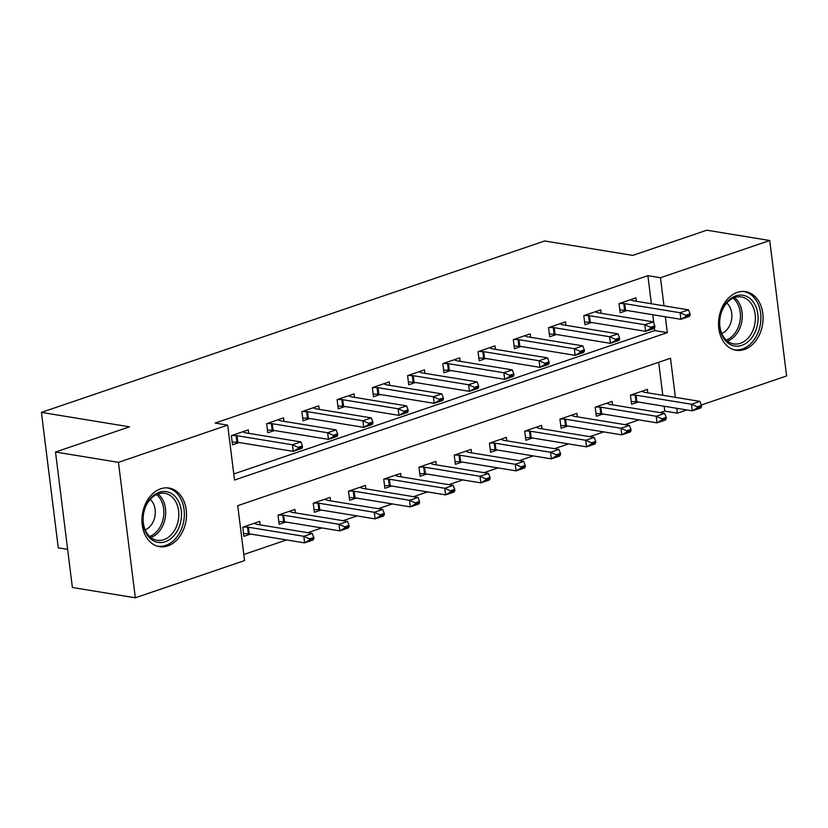 <?xml version="1.0" encoding="UTF-8"?>
<svg xmlns="http://www.w3.org/2000/svg" width="828" height="828" viewBox="0 0 828 828"><rect width="100%" height="100%" fill="white"/><g stroke="black" fill="none" stroke-linecap="round" stroke-linejoin="round"><path stroke-width="1.24" d="M160.673 488.789A29.694 22.046 -80.7 0 1 169.036 488.044A29.694 22.046 -80.7 0 1 186.507 515.347A29.694 22.046 -80.7 0 1 167.794 545.9A29.694 22.046 -80.7 0 1 159.431 546.656A29.694 22.046 -80.7 0 1 141.961 519.342A29.694 22.046 -80.7 0 1 160.673 488.789M737.251 292.408A29.694 22.046 -80.7 0 1 745.604 291.653A29.694 22.046 -80.7 0 1 763.074 318.966A29.694 22.046 -80.7 0 1 744.362 349.519A29.694 22.046 -80.7 0 1 736.009 350.265A29.694 22.046 -80.7 0 1 718.538 322.961A29.694 22.046 -80.7 0 1 737.251 292.408M67.627 549.378L58.27 547.846L41.4 412.396L544.669 240.979L632.778 255.407L706.791 230.205L769.73 240.513L786.6 375.964L701.295 405.016M686.826 409.953L677.345 413.182L676.735 408.297M660.247 412.654L664.76 411.112L677.345 413.182M243.805 554.491L286.56 539.928M307.819 532.694L321.813 527.933M343.061 520.688L357.054 515.927M378.303 508.682L392.296 503.921M413.545 496.676L427.538 491.915M448.797 484.68L462.78 479.909M484.038 472.674L498.021 467.913M519.28 460.668L533.263 455.907M554.522 448.662L568.505 443.901M589.764 436.656L603.747 431.895M625.005 424.66L638.988 419.889M675.379 397.357L670.504 358.265L237.729 505.67L244.57 560.587L135.316 597.795L118.445 462.345L227.69 425.126L234.531 480.043L667.316 332.639L665.339 316.772M118.445 462.345L55.507 452.036L72.378 587.487L135.316 597.795M664.76 411.112L664.149 406.237M662.793 395.287L658.674 362.291M647.786 392.834L647.361 389.377L630.439 395.142L631.578 404.292L638.295 402.004M612.544 404.84L612.109 401.383L595.197 407.138L596.336 416.298L603.053 414.01M577.302 416.846L576.868 413.379L559.956 419.144L561.094 428.293L567.811 426.006M542.061 428.842L541.626 425.385L524.714 431.15L525.852 440.299L532.57 438.012M506.819 440.848L506.384 437.391L489.472 443.156L490.611 452.305L497.328 450.018M471.577 452.854L471.142 449.397L454.23 455.162L455.369 464.311L462.086 462.024M436.335 464.86L435.901 461.403L418.978 467.158L420.127 476.317L426.844 474.03M401.083 476.866L400.659 473.399L383.737 479.164L384.875 488.313L391.603 486.026M365.841 488.862L365.417 485.405L348.495 491.17L349.633 500.319L356.351 498.032M330.6 500.868L330.175 497.411L313.253 503.176L314.392 512.325L321.109 510.038M295.358 512.874L294.923 509.417L278.011 515.182L279.15 524.331L285.867 522.044M260.116 524.88L259.681 521.423L242.77 527.177L243.908 536.337L250.625 534.05M651.388 303.772L647.889 275.662L215.104 423.067L227.69 425.126M233.775 473.958L654.731 330.579L654.399 327.919M653.82 323.272L652.754 314.712M636.39 301.309L635.956 297.852L619.044 303.617L620.182 312.767L626.899 310.479M601.149 313.315L600.714 309.858L583.802 315.613L584.941 324.773L591.658 322.485M565.907 325.321L565.472 321.864L548.55 327.619L549.699 336.779L556.416 334.481M530.655 337.327L530.23 333.86L513.308 339.625L514.447 348.774L521.174 346.487M495.413 349.323L494.989 345.866L478.066 351.631L479.205 360.78L485.922 358.493M460.171 361.329L459.747 357.872L442.825 363.637L443.963 372.786L450.68 370.499M424.93 373.335L424.495 369.878L407.583 375.633L408.721 384.792L415.439 382.505M389.688 385.341L389.253 381.884L372.341 387.639L373.48 396.798L380.197 394.501M354.446 397.347L354.011 393.88L337.099 399.645L338.238 408.794L344.955 406.507M319.204 409.342L318.77 405.886L301.858 411.651L302.996 420.8L309.713 418.513M283.963 421.349L283.528 417.892L266.616 423.657L267.754 432.806L274.472 430.519M248.721 433.354L248.286 429.898L231.364 435.652L232.513 444.812L239.23 442.525M55.507 452.036L129.51 426.824L41.4 412.396M647.889 275.662L660.475 277.722L769.73 240.513M663.973 305.832L660.475 277.722M654.731 330.579L667.316 332.639M690.169 314.95L690.034 313.853L685.801 315.292L685.936 316.389L690.169 314.95L689.351 316.441L680.895 319.318L625.513 310.252A3.809 0.942 -7.1 0 0 624.612 310.169L619.841 310.024M685.936 316.389L680.895 319.318L680.078 312.736L624.685 303.659A3.809 0.942 -7.1 0 0 623.794 303.576L619.53 303.452M630.491 299.715L632.52 300.605A3.809 0.942 -7.1 0 0 633.151 300.781L688.534 309.848L680.078 312.736L685.801 315.292M690.034 313.853L688.534 309.848M631.236 401.549L636.018 401.694A3.809 0.942 172.9 0 1 636.908 401.777L692.291 410.843L691.473 404.261L699.929 401.373L644.546 392.306A3.809 0.942 172.9 0 1 643.915 392.13L641.886 391.24M697.342 407.914L701.564 406.476L701.43 405.378L697.207 406.817L697.342 407.914L692.291 410.843L700.747 407.966L701.564 406.476M630.926 394.977L635.19 395.101A3.809 0.942 172.9 0 1 636.09 395.184L691.473 404.261L697.207 406.817M699.929 401.373L701.43 405.378M654.927 326.956L654.793 325.859L650.56 327.298L650.694 328.395L654.927 326.956L654.11 328.447L645.654 331.324L590.26 322.258A3.809 0.942 -7.1 0 0 589.37 322.175L584.599 322.03M650.694 328.395L645.654 331.324L644.826 324.742L589.443 315.665A3.809 0.942 -7.1 0 0 588.553 315.582L584.289 315.447M595.249 311.721L597.278 312.611A3.809 0.942 -7.1 0 0 597.899 312.787L653.292 321.854L644.826 324.742L650.56 327.298M654.793 325.859L653.292 321.854M619.686 338.962L619.541 337.865L615.318 339.304L615.452 340.401L619.686 338.962L618.868 340.453L610.412 343.33L555.019 334.253A3.809 0.942 -7.1 0 0 554.129 334.181L549.357 334.026M615.452 340.401L610.412 343.33L609.584 336.737L554.201 327.671A3.809 0.942 -7.1 0 0 553.311 327.588L549.047 327.453M560.007 323.717L562.026 324.617A3.809 0.942 -7.1 0 0 562.657 324.783L618.05 333.86L609.584 336.737L615.318 339.304M619.541 337.865L618.05 333.86M584.444 350.969L584.299 349.861L580.076 351.31L580.211 352.407L584.444 350.969L583.626 352.449L575.17 355.336L519.777 346.259A3.809 0.942 -7.1 0 0 518.887 346.187L514.105 346.032M580.211 352.407L575.17 355.336L574.342 348.743L518.959 339.677A3.809 0.942 -7.1 0 0 518.059 339.594L513.805 339.459M524.766 335.723L526.784 336.623A3.809 0.942 -7.1 0 0 527.415 336.789L582.798 345.866L574.342 348.743L580.076 351.31M584.299 349.861L582.798 345.866M595.994 413.545L600.766 413.7A3.809 0.942 172.9 0 1 601.666 413.783L657.049 422.849L656.231 416.256L664.687 413.379L609.304 404.312A3.809 0.942 172.9 0 1 608.673 404.136L606.645 403.246M662.1 419.92L666.323 418.482L666.188 417.384L661.955 418.823L662.1 419.92L657.049 422.849L665.505 419.972L666.323 418.482M595.684 406.972L599.948 407.107A3.809 0.942 172.9 0 1 600.849 407.19L656.231 416.256L661.955 418.823M664.687 413.379L666.188 417.384M560.753 425.551L565.524 425.706A3.809 0.942 172.9 0 1 566.424 425.778L621.807 434.855L620.99 428.262L629.446 425.385L574.063 416.308A3.809 0.942 172.9 0 1 573.431 416.142L571.403 415.242M626.858 431.926L631.081 430.488L630.946 429.39L626.713 430.829L626.858 431.926L621.807 434.855L630.263 431.978L631.081 430.488M560.442 418.978L564.706 419.113A3.809 0.942 172.9 0 1 565.607 419.196L620.99 428.262L626.713 430.829M629.446 425.385L630.946 429.39M525.511 437.557L530.282 437.712A3.809 0.942 172.9 0 1 531.183 437.784L586.566 446.861L585.748 440.268L594.204 437.391L538.821 428.314A3.809 0.942 172.9 0 1 538.19 428.148L536.161 427.248M591.606 443.932L595.839 442.483L595.705 441.386L591.471 442.835L591.606 443.932L586.566 446.861L595.021 443.974L595.839 442.483M525.2 430.984L529.465 431.119A3.809 0.942 172.9 0 1 530.355 431.202L585.748 440.268L591.471 442.835M594.204 437.391L595.705 441.386M549.192 362.964L549.057 361.867L544.834 363.306L544.969 364.413L549.192 362.964L548.384 364.455L539.918 367.342L484.535 358.265A3.809 0.942 -7.1 0 0 483.645 358.182L478.863 358.038M544.969 364.413L539.918 367.342L539.1 360.749L483.718 351.672A3.809 0.942 -7.1 0 0 482.817 351.6L478.553 351.465M489.524 347.729L491.542 348.629A3.809 0.942 -7.1 0 0 492.174 348.795L547.556 357.872L539.1 360.749L544.834 363.306M549.057 361.867L547.556 357.872M490.269 449.563L495.04 449.707A3.809 0.942 172.9 0 1 495.941 449.79L551.324 458.867L550.506 452.274L558.962 449.397L503.579 440.32A3.809 0.942 172.9 0 1 502.948 440.154L500.919 439.254M556.364 455.928L560.597 454.489L560.463 453.392L556.23 454.831L556.364 455.928L551.324 458.867L559.78 455.98L560.597 454.489M489.959 442.99L494.223 443.125A3.809 0.942 172.9 0 1 495.113 443.197L550.506 452.274L556.23 454.831M558.962 449.397L560.463 453.392M720.774 313.895A25.699 19.075 -80.7 0 1 745.645 295.989A25.699 19.075 -80.7 0 1 756.813 327.37A25.699 19.075 -80.7 0 1 731.942 345.276A25.699 19.075 -80.7 0 1 720.774 313.895M754.215 326.667A23.795 17.667 99.3 0 0 741.381 296.941A23.795 17.667 99.3 0 0 720.846 314.185A23.795 17.667 99.3 0 0 733.691 343.91A23.795 17.667 99.3 0 0 754.215 326.667M726.767 303.017A16.943 12.575 -80.7 0 1 731.041 321.864A16.943 12.575 -80.7 0 1 721.778 333.487M733.525 349.664A29.508 21.901 99.3 0 0 734.022 349.747A29.508 21.901 99.3 0 0 759.483 328.374A29.508 21.901 99.3 0 0 743.565 291.518A29.508 21.901 99.3 0 0 743.068 291.446M165.3 541.729A25.699 19.075 -80.7 0 1 143.192 523.503A25.699 19.075 -80.7 0 1 159.142 492.308A25.699 19.075 -80.7 0 1 181.249 510.534A25.699 19.075 -80.7 0 1 165.3 541.729M158.107 493.933A23.795 17.667 99.3 0 0 143.12 518.411A23.795 17.667 99.3 0 0 157.113 540.291A23.795 17.667 99.3 0 0 163.809 539.69A23.795 17.667 99.3 0 0 178.807 515.213A23.795 17.667 99.3 0 0 164.803 493.333A23.795 17.667 99.3 0 0 158.107 493.933M156.958 546.045A29.508 21.901 99.3 0 0 157.455 546.138A29.508 21.901 99.3 0 0 165.755 545.393A29.508 21.901 99.3 0 0 184.344 515.026A29.508 21.901 99.3 0 0 166.987 487.899A29.508 21.901 99.3 0 0 166.49 487.827M150.189 499.408A16.943 12.575 -80.7 0 1 154.991 515.834A16.943 12.575 -80.7 0 1 145.2 529.868M513.95 374.97L513.815 373.873L509.593 375.312L509.727 376.409L513.95 374.97L513.143 376.461L504.676 379.338L449.293 370.271A3.809 0.942 -7.1 0 0 448.403 370.188L443.622 370.044M509.727 376.409L504.676 379.338L503.859 372.755L448.476 363.678A3.809 0.942 -7.1 0 0 447.575 363.595L443.311 363.471M454.282 359.735L456.3 360.625A3.809 0.942 -7.1 0 0 456.932 360.801L512.315 369.868L503.859 372.755L509.593 375.312M513.815 373.873L512.315 369.868M478.708 386.976L478.574 385.879L474.34 387.318L474.485 388.415L478.708 386.976L477.891 388.467L469.435 391.344L414.052 382.277A3.809 0.942 -7.1 0 0 413.151 382.194L408.38 382.05M474.485 388.415L469.435 391.344L468.617 384.761L413.234 375.684A3.809 0.942 -7.1 0 0 412.334 375.601L408.069 375.467M419.03 371.741L421.059 372.631A3.809 0.942 -7.1 0 0 421.69 372.807L477.073 381.874L468.617 384.761L474.34 387.318M478.574 385.879L477.073 381.874M443.466 398.982L443.332 397.885L439.099 399.324L439.244 400.421L443.466 398.982L442.649 400.473L434.193 403.35L378.81 394.273A3.809 0.942 -7.1 0 0 377.91 394.2L373.138 394.045M439.244 400.421L434.193 403.35L433.375 396.757L377.992 387.69A3.809 0.942 -7.1 0 0 377.092 387.607L372.828 387.473M383.788 383.737L385.817 384.637A3.809 0.942 -7.1 0 0 386.448 384.803L441.831 393.88L433.375 396.757L439.099 399.324M443.332 397.885L441.831 393.88M408.225 410.988L408.09 409.881L403.857 411.33L403.992 412.427L408.225 410.988L407.407 412.468L398.951 415.356L343.568 406.279A3.809 0.942 -7.1 0 0 342.668 406.206L337.896 406.051M403.992 412.427L398.951 415.356L398.133 408.763L342.74 399.696A3.809 0.942 -7.1 0 0 341.85 399.613L337.586 399.479M348.547 395.743L350.575 396.643A3.809 0.942 -7.1 0 0 351.207 396.809L406.589 405.886L398.133 408.763L403.857 411.33M408.09 409.881L406.589 405.886M372.983 422.984L372.848 421.887L368.615 423.325L368.75 424.433L372.983 422.984L372.165 424.474L363.709 427.362L308.326 418.285A3.809 0.942 -7.1 0 0 307.426 418.202L302.655 418.057M368.75 424.433L363.709 427.362L362.892 420.769L307.498 411.692A3.809 0.942 -7.1 0 0 306.608 411.619L302.344 411.485M313.305 407.749L315.333 408.649A3.809 0.942 -7.1 0 0 315.965 408.815L371.348 417.892L362.892 420.769L368.615 423.325M372.848 421.887L371.348 417.892M455.027 461.569L459.799 461.714A3.809 0.942 172.9 0 1 460.699 461.796L516.082 470.863L515.254 464.28L523.72 461.393L468.327 452.326A3.809 0.942 172.9 0 1 467.706 452.15L465.678 451.26M521.122 467.934L525.356 466.495L525.221 465.398L520.988 466.837L521.122 467.934L516.082 470.863L524.538 467.986L525.356 466.495M454.717 454.996L458.981 455.121A3.809 0.942 172.9 0 1 459.871 455.203L515.254 464.28L520.988 466.837M523.72 461.393L525.221 465.398M419.786 473.564L424.557 473.719A3.809 0.942 172.9 0 1 425.447 473.802L480.84 482.869L480.012 476.276L488.479 473.399L433.085 464.332A3.809 0.942 172.9 0 1 432.454 464.156L430.436 463.266M485.881 479.94L490.114 478.501L489.979 477.404L485.746 478.843L485.881 479.94L480.84 482.869L489.296 479.992L490.114 478.501M419.475 466.992L423.739 467.127A3.809 0.942 172.9 0 1 424.629 467.209L480.012 476.276L485.746 478.843M488.479 473.399L489.979 477.404M384.534 485.57L389.315 485.725A3.809 0.942 172.9 0 1 390.205 485.798L445.599 494.875L444.771 488.282L453.226 485.405L397.844 476.328A3.809 0.942 172.9 0 1 397.212 476.162L395.194 475.262M450.639 491.946L454.872 490.507L454.727 489.41L450.504 490.849L450.639 491.946L445.599 494.875L454.054 491.998L454.872 490.507M384.233 478.998L388.487 479.133A3.809 0.942 172.9 0 1 389.388 479.215L444.771 488.282L450.504 490.849M453.226 485.405L454.727 489.41M349.292 497.576L354.074 497.731A3.809 0.942 172.9 0 1 354.964 497.804L410.346 506.881L409.529 500.288L417.985 497.411L362.602 488.334A3.809 0.942 172.9 0 1 361.971 488.168L359.952 487.268M415.397 503.952L419.63 502.503L419.486 501.406L415.263 502.855L415.397 503.952L410.346 506.881L418.813 503.993L419.63 502.503M348.981 491.004L353.245 491.139A3.809 0.942 172.9 0 1 354.146 491.221L409.529 500.288L415.263 502.855M417.985 497.411L419.486 501.406M314.05 509.582L318.832 509.727A3.809 0.942 172.9 0 1 319.722 509.81L375.105 518.887L374.287 512.294L382.743 509.417L327.36 500.34A3.809 0.942 172.9 0 1 326.729 500.174L324.711 499.274M380.155 515.947L384.378 514.509L384.244 513.412L380.021 514.85L380.155 515.947L375.105 518.887L383.571 515.999L384.378 514.509M313.74 503.01L318.004 503.145A3.809 0.942 172.9 0 1 318.904 503.217L374.287 512.294L380.021 514.85M382.743 509.417L384.244 513.412M337.741 434.99L337.607 433.893L333.373 435.331L333.508 436.428L337.741 434.99L336.924 436.48L328.468 439.357L273.085 430.291A3.809 0.942 -7.1 0 0 272.184 430.208L267.413 430.063M333.508 436.428L328.468 439.357L327.64 432.775L272.257 423.698A3.809 0.942 -7.1 0 0 271.367 423.615L267.102 423.491M278.063 419.755L280.092 420.645A3.809 0.942 -7.1 0 0 280.713 420.821L336.106 429.887L327.64 432.775L333.373 435.331M337.607 433.893L336.106 429.887M278.808 521.588L283.58 521.733A3.809 0.942 172.9 0 1 284.48 521.816L339.863 530.883L339.045 524.3L347.501 521.412L292.118 512.346A3.809 0.942 172.9 0 1 291.487 512.17L289.458 511.28M344.914 527.953L349.137 526.515L349.002 525.418L344.769 526.856L344.914 527.953L339.863 530.883L348.319 528.005L349.137 526.515M278.498 515.016L282.762 515.14A3.809 0.942 172.9 0 1 283.662 515.223L339.045 524.3L344.769 526.856M347.501 521.412L349.002 525.418M302.499 446.996L302.365 445.899L298.132 447.337L298.266 448.434L302.499 446.996L301.682 448.486L293.226 451.363L237.833 442.297A3.809 0.942 -7.1 0 0 236.943 442.214L232.171 442.069M298.266 448.434L293.226 451.363L292.398 444.781L237.015 435.704A3.809 0.942 -7.1 0 0 236.125 435.621L231.861 435.487M242.821 431.761L244.84 432.651A3.809 0.942 -7.1 0 0 245.471 432.827L300.864 441.893L292.398 444.781L298.132 447.337M302.365 445.899L300.864 441.893M243.567 533.584L248.338 533.739A3.809 0.942 172.9 0 1 249.238 533.822L304.621 542.889L303.804 536.296L312.259 533.418L256.877 524.352A3.809 0.942 172.9 0 1 256.245 524.176L254.217 523.286M309.672 539.96L313.895 538.521L313.76 537.424L309.527 538.862L309.672 539.96L304.621 542.889L313.077 540.011L313.895 538.521M243.256 527.012L247.52 527.146A3.809 0.942 172.9 0 1 248.421 527.229L303.804 536.296L309.527 538.862M312.259 533.418L313.76 537.424M623.794 303.576L624.612 310.169M624.685 303.659L625.513 310.252M636.908 401.777L636.09 395.184M636.018 401.694L635.19 395.101M588.553 315.582L589.37 322.175M589.443 315.665L590.26 322.258M553.311 327.588L554.129 334.181M554.201 327.671L555.019 334.253M518.059 339.594L518.887 346.187M518.959 339.677L519.777 346.259M601.666 413.783L600.849 407.19M600.766 413.7L599.948 407.107M566.424 425.778L565.607 419.196M565.524 425.706L564.706 419.113M531.183 437.784L530.355 431.202M530.282 437.712L529.465 431.119M482.817 351.6L483.645 358.182M483.718 351.672L484.535 358.265M495.941 449.79L495.113 443.197M495.04 449.707L494.223 443.125M734.539 297.594A23.795 17.667 -80.7 0 1 741.101 324.524A23.795 17.667 -80.7 0 1 727.408 341.105M726.239 340.091A23.018 17.088 99.3 0 0 739.311 324.11A23.018 17.088 99.3 0 0 733.101 298.183M157.962 493.974A23.795 17.667 -80.7 0 1 165.279 517.521A23.795 17.667 -80.7 0 1 150.841 537.496M149.661 536.482A23.018 17.088 99.3 0 0 163.458 517.221A23.018 17.088 99.3 0 0 156.533 494.564M447.575 363.595L448.403 370.188M448.476 363.678L449.293 370.271M412.334 375.601L413.151 382.194M413.234 375.684L414.052 382.277M377.092 387.607L377.91 394.2M377.992 387.69L378.81 394.273M341.85 399.613L342.668 406.206M342.74 399.696L343.568 406.279M306.608 411.619L307.426 418.202M307.498 411.692L308.326 418.285M460.699 461.796L459.871 455.203M459.799 461.714L458.981 455.121M425.447 473.802L424.629 467.209M424.557 473.719L423.739 467.127M390.205 485.798L389.388 479.215M389.315 485.725L388.487 479.133M354.964 497.804L354.146 491.221M354.074 497.731L353.245 491.139M319.722 509.81L318.904 503.217M318.832 509.727L318.004 503.145M271.367 423.615L272.184 430.208M272.257 423.698L273.085 430.291M284.48 521.816L283.662 515.223M283.58 521.733L282.762 515.14M236.125 435.621L236.943 442.214M237.015 435.704L237.833 442.297M249.238 533.822L248.421 527.229M248.338 533.739L247.52 527.146"/></g></svg>
